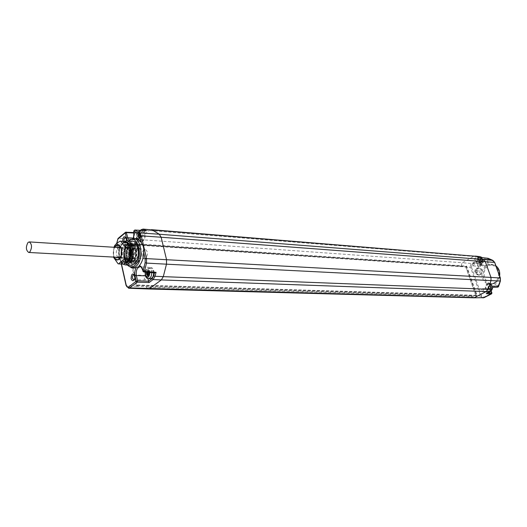 <?xml version="1.0" encoding="UTF-8"?>
<svg xmlns="http://www.w3.org/2000/svg" width="527" height="527" viewBox="0 0 527 527"><rect width="100%" height="100%" fill="white"/><g stroke="black" fill="none" stroke-linecap="round" stroke-linejoin="round"><path stroke-width="0.4" stroke-dasharray="2.63 1.98" d="M136.585 244.772L136.533 244.317L136.585 244.772L127.099 244.087L128.153 243.23L128.14 243.876L466.494 266.583L476.632 295.331L475.973 295.673L136.816 285.482L127.488 244.403L465.848 266.939L475.973 295.673M116.849 243.237L126.526 285.7L136.5 286.299L137.593 285.482L137.481 284.988L476.632 295.331M137.593 285.482L477.146 295.687L466.652 266.148L128.153 243.23M128.14 243.876L127.488 244.403M466.494 266.583L465.848 266.939M136.434 286.036L126.967 244.258L128.035 243.395M137.481 284.988L136.816 285.482M482.93 297.933L480.762 296.174L470.545 267.327L461.079 266.306L136.829 244.574M465.769 267.037L476.065 296.246L477.146 295.687M471.29 296.253L476.065 296.246M136.5 286.299L471.54 296.128M148.397 288.987L146.414 287.202L146.519 286.616M473.477 297.814L471.441 296.543L146.414 287.202L146.269 286.8M135.847 238.777L133.259 239.41L130.235 242.156C124.049 249.897 126.776 268.059 134.22 268.098M126.342 240.879L126.289 241.116C125.037 243.955 123.838 244.054 122.692 241.412L122.672 241.313M128.562 241.01L124.971 248.263L124.484 257.716L127.159 265.015M128.805 241.023C126.902 242.683 125.518 245.193 124.655 248.56L124.194 257.367L127.402 265.035M132.369 241.234L129.24 242.407C122.719 247.071 124.095 265.272 131.006 265.239M134.082 233.066L137.448 233.263L138.647 238.441C139.194 240.536 140.149 241.643 141.519 241.768C144.372 240.918 145.538 238.105 145.011 233.323L144.721 231.287L145.485 230.681M490.413 289.758L490.262 289.316C488.002 287.353 486.796 288.045 486.645 291.372C488.7 293.539 489.958 292.999 490.413 289.758L491.658 293.236L484.102 297.09L481.665 295.917L471.441 267.077L470.545 267.327C470.117 265.674 470.539 264.409 471.81 263.533L462.265 262.723L460.842 266.438M140.999 230.378L137.448 233.257L137.428 232.743L125.894 232.176L118.535 238.263L138.087 239.482L136.533 244.317L461.079 266.306M498.621 273.203L498.647 274.271C498.463 277.986 497.033 280.838 494.359 282.828L490.084 284.211C482.403 284.639 478.839 271.8 485.09 266.464L487.831 264.732L491.072 264.284L496.533 267.459M481.019 263.553C478.786 261.787 477.62 262.525 477.508 265.766C479.583 267.861 480.808 267.268 481.184 263.981L480.051 259.883L481.204 263.375L484.03 265.779L481.204 263.375L476.217 262.94L478.951 265.272L484.03 265.779C487.02 265.351 488.213 263.401 487.6 259.916L487.343 259.205L482.047 258.632L482.389 259.587C482.982 262.96 481.83 264.857 478.951 265.272M480.163 274.758C483.891 272.966 481.349 265.885 477.758 268.019C474.069 269.811 476.566 276.853 480.163 274.758M487.831 264.732L488.503 259.666L488.246 258.955L487.343 259.205L487.791 258.256M499.629 275.97C498.983 279.415 497.31 281.886 494.616 283.388L491.25 284.231C482.528 284.725 479.952 269.086 488.074 265.272L492.231 264.409L495.953 265.858M489.399 289.745L488.094 288.73L486.908 289.494L486.783 291.082L488.009 292.096C489.188 291.905 489.655 291.121 489.399 289.745M483.733 289.593L482.482 291.734L481.375 290.812L482.554 288.677L483.733 289.593M491.704 293.677L491.928 293.012M147.949 278.592L147.323 275.885L145.38 275.825M154.457 272.894L153.844 270.997C153.271 268.836 152.283 267.67 150.88 267.492C147.968 268.25 146.783 271.043 147.323 275.885M142.909 271.155L154.154 272.321M133.687 231.149L134.352 232.387L133.911 232.104M139.016 238.145L141.499 241.083C144.049 240.378 145.096 237.894 144.635 233.626L142.171 230.707C139.609 231.399 138.561 233.883 139.016 238.145M134.003 232.539L137.428 232.743L140.386 230.339M471.441 267.077L472.409 264.165L471.81 263.533L479.195 259.508L479.932 259.837L474.919 259.31L476.217 262.94M480.202 264.067L478.99 263.092C477.837 263.316 477.39 264.106 477.633 265.45L478.779 266.425C479.972 266.254 480.446 265.463 480.202 264.067M474.524 263.737L473.239 265.878L472.212 264.995L473.43 262.854L474.524 263.737M482.35 257.631L482.047 258.632M472.409 264.165L479.801 260.147L479.195 259.508L473.799 258.935L474.919 259.304L478.259 257.479L480.393 257.374L480.341 256.754M482.073 259.758C482.613 262.736 481.612 264.435 479.069 264.87L476.527 262.775C476 259.791 477.007 258.092 479.563 257.67L482.073 259.758M488.2 258.342L488.246 258.955L492.943 261.03L494.451 262.723L500.116 278.302L500.393 278.065M500.116 278.302L500.136 280.812L498.199 286.464L497.29 286.721L497.027 285.996L497.936 285.733L496.77 283.901L494.359 282.828M487.91 292.828L486.869 292.788L485.538 289.079C484.919 285.878 485.98 283.987 488.713 283.407L491.829 285.832L492.831 287.222M492.501 287.182L491.816 289.185L490.288 291.049L486.869 292.795L486.619 293.453M491.507 285.996C492.06 288.921 491.092 290.627 488.588 291.102L485.861 288.915C485.308 285.977 486.289 284.284 488.799 283.822L491.507 285.996M153.667 272.828L153.462 271.286C152.949 269.343 152.053 268.309 150.788 268.184C148.252 268.902 147.217 271.379 147.705 275.601L150.327 278.724M143.825 271.998L143.12 270.43C142.534 268.164 141.513 266.939 140.063 266.754L150.88 267.492M497.844 287.129L497.29 286.721L492.178 286.813M148.35 271.886L147.092 271.833L147.777 271.049L149.293 271.398L149.036 271.109L147.758 272.327M147.092 271.833L148.087 271.84M146.499 272.222L146.829 271.787M148.291 274.83L148.68 275.654L149.945 274.224L149.879 272.156L148.127 271.761L148.851 272.419M148.127 271.761L148.028 271.346M149.385 271.813L149.293 271.398M489.227 286.319L489.827 286.345L488.397 286.899L489.886 286.135L490.677 287.202L490.308 288.565L489.096 288.855L488.305 287.782L488.397 286.899M489.827 286.345L489.385 286.069M490.222 286.622L490.815 286.648L489.985 286.089M490.815 286.648L490.485 286.662M490.485 287.801L491.078 287.821L491.078 286.681M491.078 287.821L490.584 288.085M489.754 288.664L490.907 288.592L491.184 288.111M490.354 288.691L489.596 288.921M488.766 288.361L490.189 288.941M489.359 288.388L488.503 288.328M488.503 287.189L489.096 287.215L489.096 288.348M134.721 230.009L134.128 231.439L144.708 232.045M479.853 260.18L480.453 260.219L479.043 260.773L480.499 259.976L481.276 261.017L480.901 262.374L479.728 262.683L479.142 262.176L479.043 260.773M480.453 260.219L480.011 259.923M480.828 260.457L481.428 260.503L480.611 259.969M481.428 260.503L481.085 260.483M481.085 261.609L481.685 261.655L481.685 260.529M481.685 261.655L481.191 261.893M480.374 262.486L481.5 262.42L481.783 261.939M481.217 262.387L480.631 262.347L481.217 262.387M480.967 262.532L480.216 262.742M479.399 262.209L480.815 262.782M479.998 262.248L479.142 262.176M479.142 261.049L479.741 261.096L479.741 262.222M479.326 260.292L479.932 260.338L479.326 260.292M139.108 235.885L137.85 235.793L138.1 234.192L139.629 234.324L138.364 234.225L138.792 233.639L140.301 233.52L139.352 234.291L138.944 236.254L139.925 238.013L140.874 237.249L141.289 235.273L140.531 233.797M138.1 234.192L139.365 234.291L138.1 234.192M137.85 235.793L137.692 236.162L138.944 236.254M139.596 237.328L138.344 237.236L137.692 236.162M138.344 237.236L138.436 237.644L139.695 237.736M139.339 237.117L140.604 237.209L139.339 237.117L138.673 237.921L138.436 237.644M139.352 237.117L140.867 237.242L139.622 237.157L139.866 235.549L140.03 235.18L141.289 235.273M140.63 234.199L139.372 234.107L140.03 235.18M139.372 234.107L139.28 233.698M494.774 282.775C485.663 287.913 479.418 270.384 488.687 265.924C497.732 260.542 504.253 278.342 494.774 282.775M479.853 274.422C482.343 271.477 481.968 269.35 478.714 268.032L477.679 268.329C475.288 270.918 475.512 273.039 478.358 274.686L479.853 274.422M476.355 268.348L477.35 268.065C480.486 269.337 480.848 271.385 478.444 274.231L477.007 274.488C474.267 272.9 474.05 270.852 476.355 268.348M478.226 270.845L477.343 272.36L476.573 271.728L477.455 270.213L478.226 270.845M476.27 270.72L475.38 272.242L474.61 271.609L475.499 270.087L476.27 270.72M124.253 241.425L123.318 242.051L119.721 248.283L119.267 257.018C119.873 260.364 121.091 262.723 122.923 264.093M125.94 241.88L122.672 242.907L119.379 248.619L118.964 256.623C119.794 260.891 121.506 263.289 124.095 263.823M126.638 242.776C122.192 240.635 117.64 249.91 119.484 257.183C120.525 261.24 122.356 263.223 124.971 263.138M128.819 260.107L129.668 258.375M130.505 248.882L130.05 247.137M130.88 255.826L130.959 249.284C130.34 246.761 129.267 245.187 127.738 244.554C122.91 244.429 120.657 248.5 120.973 256.781C123.779 264.356 126.928 264.179 130.432 256.234L130.531 255.779L130.446 256.227C129.458 259.956 128.054 261.708 126.243 261.471C128.371 261.181 129.919 259.297 130.88 255.826L130.307 256.346M130.531 255.779L126.803 262.472L122.047 260.391L120.927 251.563L124.8 243.968L130.564 244.502C133.384 250.009 133.496 255.608 130.894 261.293L125.887 262.176L123.259 254.798L125.696 245.878L131.394 243.467C135.116 247.176 136.223 252.453 134.708 259.304L129.985 263.065L129.425 261.636L131.724 260.878C136.085 257.617 134.675 244.35 129.379 244.548L126.948 245.358C121.902 248.672 122.62 261.8 127.211 261.537C132.455 262.163 133.687 246.135 127.738 244.554M129.425 261.636C125.037 261.26 124.622 248.704 129.484 245.523L131.915 244.719C137.218 244.521 138.634 257.762 134.26 261.01L132.29 261.794C127.686 262.057 126.961 248.988 132.013 245.694L134.444 244.884L130.848 245.615C125.986 248.79 126.401 261.333 130.795 261.702L133.094 260.951C137.461 257.696 136.045 244.442 130.742 244.64L128.318 245.45C123.265 248.757 123.99 261.866 128.581 261.609L130.551 260.819C134.912 257.551 133.502 244.271 128.199 244.469L125.775 245.279C120.729 248.599 121.441 261.741 126.032 261.478L126.243 261.471M133.397 261.847C130.044 261.32 128.45 257.874 128.621 251.517C130.274 245.661 132.699 243.579 135.88 245.286C141.019 247.703 139.036 262.505 133.68 261.866L133.68 261.866M133.278 244.811C139.918 244.686 139.424 262.479 133.654 261.866M130.795 261.702L129.985 263.065C126.75 261.418 125.472 257.426 126.151 251.076C127.942 243.395 134.201 241.076 137.244 247.282C139.932 253.968 136.967 263.368 132.672 263.217C129.398 261.754 128.048 257.855 128.621 251.517M135.775 260.865C140.366 257.729 139.345 244.93 134.537 245.141L132.363 245.938C127.811 249.159 128.865 261.853 133.687 261.616L135.775 260.865M134.444 244.884L135.88 245.286M133.417 260.74C138.002 257.598 136.98 244.772 132.178 244.989L130.004 245.78C125.459 249.014 126.506 261.735 131.328 261.497L133.417 260.74M132.738 257.782L131.467 258.243C128.364 256.109 128.101 252.934 130.676 248.711L131.981 248.237C135.077 250.391 135.334 253.573 132.738 257.782M133.035 248.863C130.452 253.072 130.716 256.241 133.825 258.375L135.103 257.907C137.692 253.711 137.442 250.542 134.339 248.388L133.035 248.863M134.648 275.252L135.149 277.933L134.477 279.415M146.743 276.846L145.65 275.535C144.582 275.819 144.154 276.853 144.352 278.638L145.498 279.949C146.532 279.62 146.947 278.585 146.743 276.846M126.197 237.947L126.605 240.826L125.222 242.42L124.168 241.419M138.193 239.871L137.178 238.639C136.104 238.909 135.663 239.943 135.854 241.748L136.915 242.98C137.955 242.664 138.384 241.629 138.193 239.871M145.735 258.335L144.497 258.777C141.48 256.741 141.223 253.711 143.719 249.686L144.984 249.238C147.995 251.293 148.245 254.33 145.735 258.335M119.629 245.931L118.799 251.952C119.201 248.21 120.38 245.463 122.35 243.718L119.629 245.931L114.629 245.608M118.344 257.084L118.562 258.059L120.821 261.036L119.102 257.051L118.799 251.952L118.344 257.084L113.397 257.084M125.09 241.485L122.35 243.718L124.985 242.743L128.002 244.515L129.761 248.507L130.083 253.678C129.668 257.486 128.456 260.246 126.454 261.965L123.944 262.881L120.821 261.036L123.101 264.034L123.7 264.132M119.247 246.814L114.247 246.498M118.562 258.059L113.562 257.789M123.101 264.034L118.081 263.783M114.01 247.275L113.345 256.807M114.576 247.308C113.061 250.503 112.87 253.77 114.003 257.117M114.188 257.123L113.674 255.503C113.114 252.499 113.476 249.772 114.761 247.321M120.999 247.986L122.132 250.707L121.935 254.515L120.459 257.202M117.798 257.321L116.46 254.752C115.973 251.524 116.612 249.126 118.371 247.552M138.226 251.234L135.696 248.224C133.179 248.935 132.152 251.412 132.606 255.667L135.156 258.691C137.672 257.973 138.693 255.49 138.226 251.234M136.572 244.192C133.252 245.773 131.618 249.488 131.684 255.332L132.027 257.505C134.392 268.059 143.799 259.251 140.781 250.134L136.572 244.192L133.621 246.102C129.187 251.544 130.946 263.711 135.676 263.467C140.182 262.077 141.862 257.321 140.702 249.199C139.629 245.641 137.876 243.724 135.459 243.454L135.65 243.467C130.577 244.778 128.338 249.488 128.931 257.591C129.714 261.208 131.19 263.131 133.351 263.355C137.857 261.939 139.53 257.176 138.364 249.054C137.297 245.483 135.551 243.566 133.127 243.296C128.054 244.633 125.815 249.35 126.414 257.453C127.165 261.049 128.634 262.973 130.821 263.23C135.32 261.82 136.987 257.044 135.828 248.889C134.76 245.318 133.015 243.395 130.597 243.118C125.525 244.449 123.285 249.179 123.878 257.314C124.642 260.931 126.111 262.861 128.278 263.098C132.764 261.708 134.431 256.919 133.278 248.731C132.191 245.127 130.446 243.204 128.048 242.947C122.975 244.297 120.736 249.04 121.329 257.169C122.093 260.799 123.555 262.729 125.722 262.973C130.209 261.557 131.875 256.754 130.716 248.566L133.081 248.718C134.24 256.886 132.573 261.675 128.081 263.092C125.913 262.848 124.444 260.918 123.68 257.301C123.081 249.185 125.321 244.456 130.4 243.105C132.797 243.362 134.543 245.286 135.63 248.882C136.789 257.051 135.116 261.827 130.624 263.217C128.456 262.98 126.987 261.056 126.216 257.44C125.617 249.324 127.857 244.6 132.936 243.283C135.36 243.56 137.106 245.477 138.173 249.04C139.332 257.176 137.659 261.939 133.153 263.342C130.966 263.092 129.497 261.168 128.74 257.578C128.14 249.495 130.38 244.785 135.459 243.454M131.684 255.332L131.915 249.996L133.621 246.102M137.857 246.241C134.556 245.74 132.363 248.098 131.269 253.309C130.788 259.976 135.169 263.276 137.725 258.388C140.011 253.019 137.382 245.042 133.186 245.872C129.998 247.782 128.548 251.333 128.845 256.511L130.874 260.47C133.127 260.977 134.84 259.304 136.012 255.463C136.157 251.056 135.037 247.848 132.659 245.845C129.952 245.687 127.89 247.578 126.467 251.524L126.52 257.334C127.969 260.378 129.767 261.049 131.928 259.343C133.529 256.063 133.766 252.413 132.633 248.401C130.591 245.582 128.318 245.18 125.815 247.189M135.65 243.467C138.067 243.737 139.82 245.648 140.893 249.212C142.053 257.334 140.38 262.09 135.867 263.48C131.77 262.084 130.452 257.591 131.915 249.996M125.525 247.578C123.522 250.99 123.107 254.501 124.28 258.105M124.556 258.704C127.178 264.284 132.837 256.82 130.604 249.679L130.716 248.566M133.081 248.718L130.604 249.679M465.591 266.721L466.652 266.148M465.71 266.853L466.77 266.273M136.71 286.477L137.804 285.667M481.665 295.917L475.993 296.062M126.078 285.463L128.647 288.243M118.008 238.481L118.535 238.263C117.257 239.581 116.81 241.438 117.185 243.823L127.02 244.521M116.875 243.349L121.48 264.027M130.235 242.156L127.692 240.958M142.685 270.18L153.844 270.997M133.318 238.645L133.259 239.41M129.102 240.464L130.736 241.241C133.687 240.345 134.892 237.394 134.352 232.387L145.011 233.323M138.647 238.441L133.581 238.125M473.799 258.935L477.646 256.827L473.654 256.458L462.265 262.723L138.087 239.482L149.582 230.24L151.196 229.647M491.427 284.079L490.176 286.497L490.262 289.31M481.184 263.981C482.04 265.76 483.345 266.583 485.09 266.464M488.503 259.666L482.389 259.587M481.079 263.678L480.051 259.883L479.478 259.449L474.274 258.895M490.373 289.619L490.512 289.336C489.866 286.036 490.966 284.086 493.799 283.486L497.027 285.996L491.829 285.832M485.538 289.079L490.512 289.336L491.105 290.996M484.102 297.09L484.109 297.617M143.469 230.523L144.721 231.287M143.166 229.08L141.48 229.66L137.54 232.862M140.979 229.858L473.654 256.458L475.295 256.076M482.047 258.105L480.393 257.374M492.943 261.03L492.91 260.424M498.476 286.662L497.936 285.733M490.288 291.049L490.301 291.569M151.736 272.663L151.539 271.201C151.018 269.257 150.129 268.223 148.864 268.098C146.328 268.816 145.3 271.293 145.781 275.529C146.295 277.492 147.191 278.533 148.469 278.651M149.925 272.512L149.793 271.682C148.304 268.46 146.842 268.612 145.406 272.13M148.621 271.682L147.362 271.629M147.527 271.26L148.792 271.313M148.331 274.942L147.896 274.929M147.698 275.331L148.43 275.364M147.665 275.404L148.93 275.45M149.095 275.081L147.83 275.028M148.416 274.877L149.628 274.923M148.686 274.172L149.945 274.224M149.852 273.809L148.588 273.757M149.892 273.309L148.634 273.256M148.798 272.887L150.063 272.94M148.614 272.097L149.879 272.156M149.615 272.11L148.35 272.051M491.889 289.89L489.504 291.135L486.777 288.948C486.223 286.016 487.205 284.323 489.715 283.862L492.422 286.036L492.653 287.735M487.949 288.618C488.206 284.633 489.636 283.901 492.238 286.411C491.974 290.403 490.538 291.141 487.949 288.618M488.964 286.457L489.557 286.484M490.479 286.154L489.886 286.135M489.985 286.418L490.584 286.444M491.276 287.228L490.677 287.202M490.518 287.459L491.118 287.485M490.881 288.592L490.281 288.565M489.695 288.875L489.096 288.855M488.997 288.565L489.59 288.592M488.904 287.808L488.305 287.782M488.463 287.531L489.063 287.551M478.259 257.479L477.646 256.827L479.306 256.465M482.989 259.831C483.529 262.802 482.528 264.501 479.985 264.936L477.449 262.841C476.915 259.864 477.923 258.164 480.479 257.749L482.989 259.831M478.608 262.518C478.865 258.573 480.268 257.808 482.824 260.233C482.561 264.192 481.151 264.949 478.608 262.518M481.098 260.022L480.499 259.976M480.604 260.259L481.197 260.305M481.876 261.063L481.276 261.017M481.125 261.273L481.718 261.32M480.328 262.729L479.728 262.683M479.623 262.4L480.222 262.446M479.55 261.688L478.951 261.642M479.109 261.392L479.708 261.438M137.106 238.006L139.589 240.951C142.138 240.246 143.179 237.756 142.718 233.474L140.261 230.556C137.705 231.248 136.651 233.731 137.106 238.006M140.999 233.942C138.509 230.53 137.086 231.676 136.73 237.394C139.214 240.826 140.63 239.68 140.999 233.942M139.886 234.107L138.634 234.014M138.792 233.639L140.05 233.738M137.804 234.897L139.056 234.989M139.148 235.398L137.896 235.299M137.87 236.926L139.121 237.018M139.378 237.051L138.127 236.959M138.924 237.703L140.175 237.796M140.34 237.427L139.088 237.334M139.918 236.452L141.17 236.544M141.078 236.136L139.826 236.043M141.124 235.648L139.866 235.549M139.853 234.416L141.104 234.508M140.847 234.475L139.596 234.383M128.74 257.578L128.845 256.511L126.414 257.453M127.027 244.106L128.087 243.243M116.698 243.362L121.296 264.014M124.194 257.367L124.484 257.716M131.981 240.714L130.736 241.241L141.519 241.768M132.475 240.207L133.377 238.645M460.98 266.326L136.724 244.614M492.231 264.409L491.072 264.284M491.25 284.231L490.084 284.211M488.713 283.407L493.799 283.486C491.078 284.046 490.024 286.009 490.624 289.376L491.177 290.917M482.482 291.734L488.009 292.096M482.554 288.677L488.094 288.73M473.239 265.878L478.779 266.425M473.43 262.854L478.99 263.092M150.788 268.184L148.864 268.098C146.513 268.724 145.281 270.061 145.175 272.11M148.377 271.892L147.119 271.84M147.777 271.049L149.036 271.109M146.802 271.787L148.061 271.84M147.422 275.608L148.68 275.654M148.397 274.877L149.655 274.929M488.588 291.102L491.691 290.245M488.799 283.822L489.715 283.862L492.574 286.089L492.811 287.281M488.984 286.457L489.583 286.484M490.229 285.95L489.629 285.924M490.907 288.592L490.308 288.565M489.952 289.086L489.352 289.059M479.069 264.87L479.985 264.936C482.646 264.508 483.7 262.828 483.147 259.89L480.479 257.749L479.563 257.67M480.861 259.824L480.262 259.778M480.565 262.927L479.965 262.881M141.499 241.083L139.589 240.951C138.061 240.734 137.06 239.693 136.572 237.809C135.65 234.271 136.875 231.854 140.261 230.556L142.171 230.707M139.049 233.421L140.301 233.52M138.673 237.921L139.925 238.013M477.35 268.065L478.714 268.032M477.007 274.488L478.358 274.686M475.38 272.242L477.343 272.36M475.499 270.087L477.455 270.213M118.964 256.623L119.267 257.018M119.379 248.619L119.721 248.283M131.164 250.378L130.65 249.758M127.211 261.537L126.032 261.478M129.379 244.548L128.199 244.469M129.754 261.669L128.581 261.609M131.915 244.719L130.742 244.64M132.29 261.794L131.124 261.735M134.537 245.141L132.178 244.989M133.687 261.616L131.328 261.497M133.825 258.375L131.467 258.243M134.339 248.388L131.981 248.237M145.65 275.535L133.911 274.83M145.498 279.949L133.739 279.778M126.697 239.271L126.421 238.922M137.178 238.639L125.518 237.552M136.915 242.98L125.222 242.42M120.143 257.453L144.497 258.777M120.716 247.697L144.984 249.238M122.132 250.707L121.506 249.91M121.935 254.515L121.23 255.187M135.696 248.224L119.603 247.196M123.944 262.881L125.722 262.973M124.985 242.743L128.048 242.947M135.156 258.691L118.983 257.815"/><path stroke-width="0.79" d="M134.22 268.098L138.542 266.82L139.299 265.713C142.092 262.42 143.528 257.914 143.601 252.196C144.115 248.592 143.397 245.503 141.447 242.927C139.925 240.259 138.061 238.876 135.847 238.777L133.601 238.659L134.062 231.887L133.377 238.645M134.826 275.845L134.866 278.164C133.66 281.365 132.402 281.543 131.098 278.691C131.407 273.651 132.652 272.703 134.826 275.845M122.672 241.313C123.035 236.412 124.26 235.45 126.335 238.435L126.342 240.879M121.48 264.027L126.223 285.278C126.73 287.004 127.527 287.571 128.621 286.958L136.223 281.227L137.587 280.851L136.381 275.555L135.017 275.931C134.444 272.953 134.807 270.265 136.104 267.874M127.159 265.015L131.809 267.933L135.591 266.622C143.838 261.063 141.915 238.026 133.318 238.645L129.537 240.088L128.562 241.01M127.402 265.035C129.629 267.261 132.007 267.466 134.537 265.654C144.187 258.856 138.081 232.657 128.904 240.938L128.805 241.023M131.006 265.239L134.194 264.165C140.907 259.6 139.378 240.826 132.369 241.234L126.625 240.892M127.692 240.958L126.434 238.125L125.268 233L126.612 232.631L134.082 233.066M116.849 243.237L117.91 239.08L126.144 232.078L127.778 237.756L129.102 240.464M495.953 265.858C498.911 268.302 500.143 271.668 499.629 275.97M496.533 267.459L498.621 273.203M491.928 293.012L487.91 292.828M491.704 293.677L491.105 290.996M128.621 286.958L129.655 287.894L137.264 282.176L137.587 280.851L148.568 281.247L152.105 278.618L153.133 279.56L161.341 279.929L149.457 288.625L148.397 288.987L128.647 288.243L129.655 287.894L474.517 297.571L486.184 291.576L161.341 279.929L163.291 276.635L488.061 289.29L491.006 280.614L166.479 264.179L163.291 276.635L155.057 276.286L156.058 272.334L154.47 272.848M135.017 275.931L136.223 281.227L137.264 282.176L149.062 282.571L148.568 281.247M148.568 281.234L147.949 278.592M139.299 265.713C140.979 265.931 142.158 267.354 142.843 269.976L142.936 271.273L143.825 271.998L154.688 272.914M141.447 242.927L139.886 236.215L138.417 233.771L133.838 230.938L133.911 232.104M143.469 230.523L143.008 230.24L144.055 229.383L146.269 230.727L145.485 230.681M488.2 258.342L482.383 257.657L487.791 258.256M475.413 256.089L480.216 256.702L476.27 256.32L483.404 259.495L492.778 260.358L488.074 258.283L492.837 260.378L494.596 262.413L161.15 237.236L166.532 259.62L166.479 264.179L146.506 263.098L146.565 258.619L490.986 277.426L485.295 261.642L483.404 259.495L159.292 234.232L161.15 237.236L141.256 235.839L146.565 258.619L145.182 259.001L143.601 252.196M486.619 293.453L490.123 291.662L486.184 291.576L488.061 289.29L491.968 289.422L490.202 291.648L486.381 293.605M150.327 278.724L150.399 278.724C152.468 278.335 153.555 276.372 153.667 272.828M145.182 259.001L145.129 262.703L143.067 270.957L144.438 271.346L143.825 271.998M494.721 262.479L500.386 278.045L500.294 281.043L497.844 287.129L498.476 286.662M147.758 272.327L147.823 273.454L146.565 273.401L146.499 272.222M146.565 273.401L146.401 273.77L147.659 273.823L148.291 274.83M147.896 274.929L146.578 274.554L146.401 273.77M147.073 274.896L147.698 275.331M148.08 274.824L148.509 274.844L147.422 275.608L147.165 275.311M148.851 272.419L148.397 274.877M147.823 273.454L147.659 273.823M139.886 236.215L141.256 235.839L139.484 232.888L134.899 230.062L133.687 231.149M122.923 264.093L125.189 264.903L128.226 263.816C134.892 259.251 133.384 240.47 126.427 240.885L124.253 241.425M124.095 263.823L127.165 262.848C133.041 258.81 132.053 242.255 125.94 241.88M124.971 263.138L128.819 260.107M129.668 258.375L130.307 256.346L130.505 248.882M130.05 247.137L126.638 242.776M134.477 279.415L133.739 279.778L132.475 278.309C132.257 276.306 132.738 275.147 133.911 274.83L134.648 275.252M124.168 241.419L124.056 241.037C123.845 239.021 124.339 237.855 125.518 237.552L126.197 237.947M29.848 251.965L28.682 252.459C25.876 250.239 25.665 246.893 28.043 242.427L29.235 241.913C32.042 244.159 32.246 247.506 29.848 251.965M113.397 257.084L118.081 263.783L118.687 263.889L123.7 264.132L129.227 259.778L129.622 258.889L130.321 247.479L125.696 241.564L120.196 241.149M118.687 263.889L120.808 261.675L124.201 259.515L124.589 258.619L125.294 247.156L120.683 241.221L120.077 241.135L116.724 243.342L114.629 245.608L114.01 247.275M114.003 257.117C115.314 259.936 116.994 260.667 119.043 259.304C124.286 255.503 121.012 240.977 115.98 245.536L114.576 247.308M114.761 247.321C117.501 243.843 119.708 244.488 121.381 249.271L121.23 255.187C119.089 260.437 116.744 261.082 114.188 257.123M120.459 257.202L118.983 257.815L117.798 257.321M118.371 247.552L119.537 247.196L120.999 247.986M125.815 247.189L125.525 247.578M124.28 258.105L124.556 258.704M129.227 259.778L124.201 259.515M129.622 258.889L124.589 258.619M130.544 248.467L125.518 248.151M130.321 247.479L125.294 247.156M125.696 241.564L120.683 241.221M486.184 293.684L491.5 293.849L482.93 297.933M484.109 297.617L473.477 297.814L148.416 288.987M126.223 285.278L128.647 288.243M142.685 270.18C141.598 267.426 140.729 266.287 140.063 266.754C137.053 267.551 135.828 270.483 136.381 275.555L145.38 275.825M142.843 269.976L142.909 271.155M126.434 238.125L127.778 237.756L133.581 238.125M117.91 239.08L118.186 238.329L125.373 232.387M149.062 282.571L153.133 279.56L155.057 276.286L153.7 275.898L152.105 278.618M500.413 281.003L491.006 280.614L490.986 277.426L500.268 277.999L494.715 262.453L492.91 260.424M138.417 233.771L139.484 232.888L159.292 234.232L152.198 229.963L476.27 256.32L151.308 229.653M146.269 230.727L134.899 230.062L133.838 230.938L134.062 231.887M143.008 230.24L140.999 230.378M143.166 229.08L152.198 229.963L143.067 229.074L141.15 229.719L140.854 230.371M490.301 291.569L492.086 289.402M154.457 272.894L153.7 275.898M145.129 262.703L146.506 263.098L144.438 271.346L156.058 272.334M492.864 286.793L498.476 286.675L500.406 281.023L500.386 278.045M150.399 278.724L148.469 278.651C150.564 278.249 151.651 276.253 151.736 272.663M145.406 272.13L145.419 274.969C147.613 278.559 149.115 277.736 149.925 272.512M146.513 272.485L147.771 272.545M147.87 272.96L146.611 272.907M146.578 274.554L147.843 274.607M148.107 274.653L146.842 274.607M492.653 287.735L491.889 289.89M480.341 256.754L482.383 257.657M491.177 290.917L491.922 292.992L491.579 293.835L484.023 297.683L473.516 297.814M121.296 264.014L126.078 285.463M131.809 267.933L134.332 268.105M134.003 232.539L125.551 232.242M118.008 238.481L116.698 243.362M140.979 229.858L140.386 230.339M492.831 287.222L497.844 287.129M145.175 272.11L145.215 275.219M145.248 275.357C145.847 277.452 146.921 278.546 148.469 278.651M492.811 287.281L491.691 290.245M145.847 230.661L134.721 230.009M479.306 256.465L482.357 257.637M125.189 264.903L131.131 265.252M28.682 252.459L120.143 257.453M29.301 241.913L120.716 247.697"/></g></svg>
